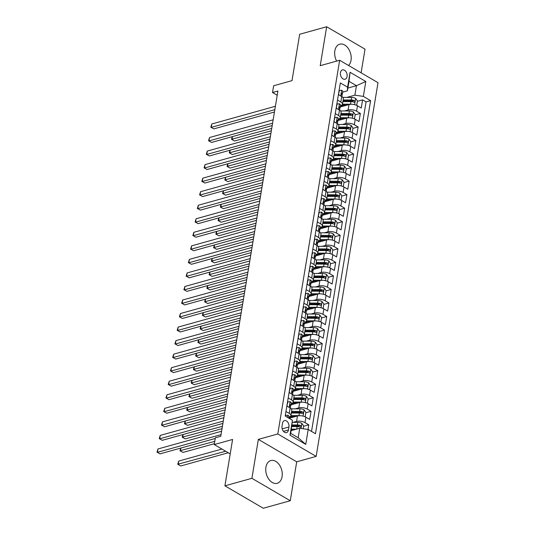 <?xml version="1.0" encoding="UTF-8"?>
<svg xmlns="http://www.w3.org/2000/svg" width="535" height="535" viewBox="0 0 535 535"><rect width="100%" height="100%" fill="white"/><g stroke="black" fill="none" stroke-linecap="round" stroke-linejoin="round"><path stroke-width="0.8" d="M348.566 65.477A11.803 7.931 74.4 0 0 351.02 60.288A11.803 7.931 74.4 0 0 348.231 48.397A11.803 7.931 74.4 0 0 339.765 44.184A11.803 7.931 74.4 0 0 334.843 50.832A11.803 7.931 74.4 0 0 336.642 61.104M265.915 467.202A11.803 7.931 74.4 0 0 268.704 479.086A11.803 7.931 74.4 0 0 277.17 483.299A11.803 7.931 74.4 0 0 282.085 476.652A11.803 7.931 74.4 0 0 279.303 464.761A11.803 7.931 74.4 0 0 270.837 460.548A11.803 7.931 74.4 0 0 265.915 467.202M340.454 72.613A4.842 3.257 74.4 0 0 341.597 77.488A4.842 3.257 74.4 0 0 345.068 79.22A4.842 3.257 74.4 0 0 347.088 76.492A4.842 3.257 74.4 0 0 345.944 71.616A4.842 3.257 74.4 0 0 342.474 69.884A4.842 3.257 74.4 0 0 340.454 72.613M361.112 72.807L365.024 49.166L326.664 26.75L299.674 34.267L291.996 80.638L273.639 85.754L272.522 92.522L277.217 95.263M316.145 456.395L378.011 82.684L339.658 60.268L277.785 433.979L316.145 456.395L296.711 461.805L258.351 439.389L251.911 478.317L290.264 500.733L296.711 461.805M290.264 500.733L263.274 508.25L224.914 485.833L232.591 439.456L214.241 444.572L230.204 453.901M251.911 478.317L224.914 485.833M308.04 429.458L308.802 424.83L303.606 426.281M289.094 418.31L297.447 415.983A6.052 2.555 9.4 0 1 305.913 417.206L309.698 419.413L311.042 411.288L305.846 412.739M292.411 416.477L288.833 417.474M290.913 404.888L299.694 402.44A6.052 2.555 -170.6 0 1 308.16 403.664L311.938 405.878L313.283 397.752L308.086 399.197M294.651 402.942L291.073 403.938M293.153 391.346L301.934 388.905A6.052 2.555 -170.6 0 1 310.4 390.122L314.185 392.336L315.53 384.21L310.327 385.655M296.892 389.4L293.314 390.396M295.4 377.804L304.174 375.363A6.052 2.555 -170.6 0 1 312.641 376.58L316.426 378.793L317.77 370.668L312.567 372.119M299.132 375.858L295.554 376.854M297.641 364.268L306.415 361.82A6.052 2.555 -170.6 0 1 314.881 363.044L318.666 365.251L320.01 357.133L314.814 358.577M301.379 362.315L297.794 363.312M299.881 350.726L308.655 348.278A6.052 2.555 -170.6 0 1 317.121 349.502L320.906 351.716L322.251 343.59L317.054 345.035M303.619 348.78L300.041 349.776M302.121 337.184L310.902 334.743A6.052 2.555 -170.6 0 1 319.362 335.96L323.147 338.173L324.491 330.048L319.295 331.499M305.859 335.238L302.282 336.234M304.361 323.642L313.142 321.201A6.052 2.555 -170.6 0 1 321.609 322.424L325.394 324.631L326.738 316.506L321.535 317.957M308.1 321.695L304.522 322.692M306.608 310.106L315.382 307.658A6.052 2.555 -170.6 0 1 323.849 308.882L327.634 311.089L328.978 302.971L323.775 304.415M310.34 308.153L306.762 309.156M308.849 296.564L317.623 294.123A6.052 2.555 -170.6 0 1 326.089 295.34L329.874 297.554L331.218 289.428L326.022 290.873M312.587 294.618L309.003 295.614M311.089 283.022L319.863 280.581A6.052 2.555 -170.6 0 1 328.329 281.798L332.115 284.011L333.459 275.886L328.263 277.337M314.827 281.076L311.243 282.072M313.329 269.486L322.11 267.039A6.052 2.555 -170.6 0 1 330.57 268.262L334.355 270.469L335.699 262.351L330.503 263.795M317.068 267.533L313.49 268.53M315.57 255.944L324.35 253.496A6.052 2.555 -170.6 0 1 332.817 254.72L336.595 256.934L337.946 248.808L332.743 250.253M319.308 253.998L315.73 254.994M317.81 242.402L326.591 239.961A6.052 2.555 -170.6 0 1 335.057 241.178L338.842 243.392L340.186 235.266L334.984 236.717M321.548 240.456L317.971 241.452M320.057 228.86L328.831 226.419A6.052 2.555 -170.6 0 1 337.297 227.642L341.083 229.849L342.427 221.724L337.231 223.175M323.795 226.914L320.211 227.91M322.297 215.324L331.071 212.876A6.052 2.555 -170.6 0 1 339.538 214.1L343.323 216.307L344.667 208.189L339.471 209.633M326.036 213.371L322.451 214.374M324.538 201.782L333.312 199.341A6.052 2.555 -170.6 0 1 341.778 200.558L345.563 202.772L346.907 194.646L341.711 196.091M328.276 199.836L324.698 200.832M326.778 188.24L335.559 185.799A6.052 2.555 -170.6 0 1 344.025 187.016L347.803 189.229L349.154 181.104L343.952 182.555M330.516 186.294L326.938 187.29M329.018 174.704L337.799 172.257A6.052 2.555 -170.6 0 1 346.265 173.48L350.05 175.687L351.395 167.562L346.192 169.013M332.757 172.751L329.179 173.748M331.265 161.162L340.039 158.714A6.052 2.555 -170.6 0 1 348.506 159.938L352.291 162.152L353.635 154.026L348.439 155.471M334.997 159.216L331.419 160.212M333.506 147.62L342.28 145.179A6.052 2.555 -170.6 0 1 350.746 146.396L354.531 148.61L355.875 140.484L350.679 141.935M337.244 145.674L333.659 146.67M335.746 134.078L344.52 131.637A6.052 2.555 -170.6 0 1 352.986 132.861L356.771 135.067L358.116 126.942L352.919 128.393M339.484 132.132L335.906 133.128M337.986 120.542L346.767 118.095A6.052 2.555 -170.6 0 1 355.233 119.318L359.012 121.525L360.356 113.407L355.16 114.851M341.725 118.589L338.147 119.586M337.505 100.045L340.815 101.984A6.052 2.555 9.4 0 1 342.474 104.178A6.052 2.555 9.4 0 1 340.648 105.609L340.447 105.662M335.264 113.587L338.575 115.527A6.052 2.555 9.4 0 1 340.227 117.713A6.052 2.555 9.4 0 1 338.401 119.151L338.207 119.205M333.017 127.129L336.334 129.062A6.052 2.555 9.4 0 1 337.986 131.256A6.052 2.555 9.4 0 1 336.161 132.693L335.967 132.747M330.777 140.672L334.094 142.604A6.052 2.555 9.4 0 1 335.746 144.798A6.052 2.555 9.4 0 1 333.92 146.229L333.726 146.282M328.537 154.207L331.847 156.146A6.052 2.555 9.4 0 1 333.506 158.34A6.052 2.555 9.4 0 1 331.68 159.771L331.486 159.825M326.296 167.749L329.607 169.689A6.052 2.555 9.4 0 1 331.265 171.875A6.052 2.555 9.4 0 1 329.44 173.313L329.246 173.367M324.056 181.291L327.366 183.224A6.052 2.555 9.4 0 1 329.018 185.418A6.052 2.555 9.4 0 1 327.193 186.849L326.999 186.909M321.816 194.827L325.126 196.766A6.052 2.555 9.4 0 1 326.778 198.96A6.052 2.555 9.4 0 1 324.952 200.391L324.758 200.444M319.569 208.369L322.886 210.309A6.052 2.555 9.4 0 1 324.538 212.495A6.052 2.555 9.4 0 1 322.712 213.933L322.518 213.987M317.329 221.911L320.646 223.844A6.052 2.555 9.4 0 1 322.297 226.037A6.052 2.555 9.4 0 1 320.472 227.475L320.278 227.529M315.088 235.453L318.399 237.386A6.052 2.555 9.4 0 1 320.057 239.58A6.052 2.555 9.4 0 1 318.231 241.011L318.037 241.064M312.848 248.989L316.158 250.928A6.052 2.555 9.4 0 1 317.81 253.122A6.052 2.555 9.4 0 1 315.984 254.553L315.79 254.607M310.608 262.531L313.918 264.471A6.052 2.555 9.4 0 1 315.57 266.657A6.052 2.555 9.4 0 1 313.744 268.095L313.55 268.149M308.361 276.073L311.678 278.006A6.052 2.555 9.4 0 1 313.329 280.2A6.052 2.555 9.4 0 1 311.504 281.631L311.31 281.691M306.12 289.616L309.437 291.548A6.052 2.555 9.4 0 1 311.089 293.742A6.052 2.555 9.4 0 1 309.263 295.173L309.07 295.226M303.88 303.151L307.19 305.09A6.052 2.555 9.4 0 1 308.849 307.277A6.052 2.555 9.4 0 1 307.023 308.715L306.829 308.769M301.64 316.693L304.95 318.626A6.052 2.555 9.4 0 1 306.608 320.819A6.052 2.555 9.4 0 1 304.783 322.257L304.582 322.311M299.399 330.235L302.71 332.168A6.052 2.555 9.4 0 1 304.361 334.362A6.052 2.555 9.4 0 1 302.536 335.793L302.342 335.846M297.152 343.771L300.469 345.71A6.052 2.555 9.4 0 1 302.121 347.904A6.052 2.555 9.4 0 1 300.296 349.335L300.102 349.388M294.912 357.313L298.229 359.252A6.052 2.555 9.4 0 1 299.881 361.439A6.052 2.555 9.4 0 1 298.055 362.877L297.861 362.931M292.672 370.855L295.982 372.788A6.052 2.555 9.4 0 1 297.641 374.981A6.052 2.555 9.4 0 1 295.815 376.413L295.621 376.473M290.431 384.397L293.742 386.33A6.052 2.555 9.4 0 1 295.4 388.524A6.052 2.555 9.4 0 1 293.575 389.955L293.374 390.008M288.191 397.933L291.501 399.872A6.052 2.555 9.4 0 1 293.153 402.059A6.052 2.555 9.4 0 1 291.328 403.497L291.134 403.55M214.241 444.572L215.358 437.797L220.761 436.299L277.919 91.017L272.522 92.522M288.459 429.966L288.953 426.99A4.695 3.156 74.4 0 0 287.843 422.262A4.695 3.156 74.4 0 0 284.48 420.59A4.695 3.156 74.4 0 0 282.52 423.232L282.032 426.214A4.695 3.156 74.4 0 0 283.135 430.936A4.695 3.156 74.4 0 0 286.499 432.608A4.695 3.156 74.4 0 0 288.459 429.966L283.463 431.357M347.422 90.81L347.596 87.178L340.334 82.938L285.195 416.029L292.451 420.269L290.712 433.377L298.176 437.737L299.74 428.261L308.207 429.478L315.463 433.724L370.608 100.633L363.352 96.387L354.886 95.17L356.457 85.694L348.987 81.327L347.422 90.81L342.694 92.127M347.596 87.178L350.057 72.285L365.82 81.494L363.352 96.387M308.207 429.478L305.746 444.378L289.983 435.169L292.451 420.269M344.6 110.946L348.111 109.969A6.052 2.555 9.4 0 1 356.577 111.193L360.356 113.407M340.227 107L349.007 104.559L348.111 109.969M342.36 124.488L345.871 123.511A6.052 2.555 9.4 0 1 354.33 124.735L358.116 126.942M340.12 138.03L343.624 137.054A6.052 2.555 9.4 0 1 352.09 138.271L355.875 140.484M337.879 151.572L341.383 150.596A6.052 2.555 9.4 0 1 349.85 151.813L353.635 154.026M335.632 165.108L339.143 164.131A6.052 2.555 9.4 0 1 347.61 165.355L351.395 167.562M333.392 178.65L336.903 177.673A6.052 2.555 9.4 0 1 345.369 178.897L349.154 181.104M331.152 192.192L334.663 191.216A6.052 2.555 9.4 0 1 343.122 192.433L346.907 194.646M328.911 205.728L332.416 204.751A6.052 2.555 9.4 0 1 340.882 205.975L344.667 208.189M326.671 219.27L330.175 218.293A6.052 2.555 9.4 0 1 338.642 219.517L342.427 221.724M324.424 232.812L327.935 231.836A6.052 2.555 9.4 0 1 336.401 233.053L340.186 235.266M322.184 246.354L325.695 245.378A6.052 2.555 9.4 0 1 334.161 246.595L337.946 248.808M319.943 259.89L323.454 258.913A6.052 2.555 9.4 0 1 331.921 260.137L335.699 262.351M317.703 273.432L321.207 272.455A6.052 2.555 9.4 0 1 329.674 273.679L333.459 275.886M315.463 286.974L318.967 285.998A6.052 2.555 9.4 0 1 327.433 287.215L331.218 289.428M313.216 300.516L316.727 299.533A6.052 2.555 9.4 0 1 325.193 300.757L328.978 302.971M310.975 314.052L314.486 313.075A6.052 2.555 9.4 0 1 322.953 314.299L326.738 316.506M308.735 327.594L312.246 326.617A6.052 2.555 9.4 0 1 320.712 327.835L324.491 330.048M306.495 341.136L310.006 340.16A6.052 2.555 9.4 0 1 318.465 341.377L322.251 343.59M304.254 354.672L307.759 353.695A6.052 2.555 9.4 0 1 316.225 354.919L320.01 357.133M302.014 368.214L305.518 367.237A6.052 2.555 9.4 0 1 313.985 368.461L317.77 370.668M299.767 381.756L303.278 380.78A6.052 2.555 9.4 0 1 311.745 381.997L315.53 384.21M297.527 395.298L301.038 394.315A6.052 2.555 9.4 0 1 309.504 395.539L313.283 397.752M295.287 408.834L298.798 407.857A6.052 2.555 9.4 0 1 307.257 409.081L311.042 411.288M285.944 411.475L289.261 413.408A6.052 2.555 9.4 0 1 290.913 415.601A6.052 2.555 9.4 0 1 289.087 417.039L288.893 417.093M293.046 422.376L296.55 421.399A6.052 2.555 9.4 0 1 305.017 422.617L308.802 424.83M311.524 431.417L366.074 101.891L362.603 99.864L357.4 101.309M349.007 104.559A6.052 2.555 -170.6 0 1 357.474 105.776L361.259 107.99L362.603 99.864M286.847 406.058L290.157 407.998A6.052 2.555 9.4 0 1 291.809 410.184L290.913 415.601L298.958 415.615L299.379 413.047A4.012 1.692 9.4 0 1 302.449 413.595L302.917 413.629M302.415 402.166A4.012 1.692 -170.6 0 0 301.198 402.079L293.16 402.059L294.049 396.649A6.052 2.555 -170.6 0 0 292.398 394.455L289.087 392.516M304.656 388.624A4.012 1.692 -170.6 0 0 303.439 388.537L295.4 388.517L296.296 383.107A6.052 2.555 -170.6 0 0 294.638 380.913L291.328 378.981M306.896 375.088A4.012 1.692 -170.6 0 0 305.679 374.995L297.641 374.975L298.537 369.565A6.052 2.555 -170.6 0 0 296.885 367.371L293.568 365.438M309.143 361.546A4.012 1.692 -170.6 0 0 307.919 361.453L299.881 361.439L300.777 356.022A6.052 2.555 -170.6 0 0 299.125 353.836L295.808 351.896M302.121 347.904L303.017 342.487A6.052 2.555 -170.6 0 0 301.365 340.293L298.055 338.354M304.361 334.362L305.258 328.945A6.052 2.555 -170.6 0 0 303.606 326.751L300.296 324.819M306.608 320.819L307.505 315.403A6.052 2.555 -170.6 0 0 305.846 313.216L302.536 311.276M318.104 307.384A4.012 1.692 -170.6 0 0 316.887 307.297L308.849 307.277L309.745 301.867A6.052 2.555 -170.6 0 0 308.086 299.674L304.776 297.734M320.351 293.842A4.012 1.692 -170.6 0 0 319.127 293.755L311.089 293.735L311.985 288.325A6.052 2.555 -170.6 0 0 310.333 286.131L307.016 284.199M322.592 280.307A4.012 1.692 -170.6 0 0 321.374 280.213L313.329 280.193L314.226 274.783A6.052 2.555 -170.6 0 0 312.574 272.589L309.257 270.656M324.832 266.764A4.012 1.692 -170.6 0 0 323.615 266.671L315.57 266.657L316.466 261.24A6.052 2.555 -170.6 0 0 314.814 259.054L311.504 257.114M327.072 253.222A4.012 1.692 -170.6 0 0 325.855 253.135L317.817 253.115L318.713 247.705A6.052 2.555 -170.6 0 0 317.054 245.511L313.744 243.572M329.313 239.68A4.012 1.692 -170.6 0 0 328.095 239.593L320.057 239.573L320.953 234.163A6.052 2.555 -170.6 0 0 319.295 231.969L315.984 230.037M331.56 226.144A4.012 1.692 -170.6 0 0 330.336 226.051L322.297 226.031L323.193 220.621A6.052 2.555 -170.6 0 0 321.542 218.434L318.225 216.494M333.8 212.602A4.012 1.692 -170.6 0 0 332.583 212.515L324.538 212.495L325.434 207.078A6.052 2.555 -170.6 0 0 323.782 204.892L320.465 202.952M336.04 199.06A4.012 1.692 -170.6 0 0 334.823 198.973L326.778 198.953L327.674 193.543A6.052 2.555 -170.6 0 0 326.022 191.349L322.712 189.417M338.28 185.525A4.012 1.692 -170.6 0 0 337.063 185.431L329.025 185.411L329.921 180.001A6.052 2.555 -170.6 0 0 328.263 177.807L324.952 175.875M340.521 171.982A4.012 1.692 -170.6 0 0 339.304 171.889L331.265 171.875L332.161 166.459A6.052 2.555 -170.6 0 0 330.503 164.272L327.193 162.332M342.768 158.44A4.012 1.692 -170.6 0 0 341.544 158.353L333.506 158.333L334.402 152.923A6.052 2.555 -170.6 0 0 332.75 150.73L329.433 148.79M345.008 144.898A4.012 1.692 -170.6 0 0 343.784 144.811L335.746 144.791L336.642 139.381A6.052 2.555 -170.6 0 0 334.99 137.187L331.673 135.255M347.248 131.363A4.012 1.692 -170.6 0 0 346.031 131.269L337.986 131.249L338.882 125.839A6.052 2.555 -170.6 0 0 337.231 123.652L333.92 121.712M349.489 117.82A4.012 1.692 -170.6 0 0 348.272 117.733L340.233 117.713L341.123 112.296A6.052 2.555 -170.6 0 0 339.471 110.11L336.161 108.17M342.474 104.178L343.37 98.761A6.052 2.555 -170.6 0 0 341.711 96.567L338.401 94.635M291.16 430.648L299.74 428.261M258.351 439.389L277.785 433.979M326.664 26.75L320.218 65.678L339.658 60.268M347.87 88.081L356.457 85.694L365.82 81.494M346.84 97.41L354.886 95.17M343.965 105.054L340.387 106.05M366.074 101.891L370.608 100.633M290.712 433.377L289.983 435.169M298.176 437.737L305.746 444.378M350.057 72.285L348.987 81.327M285.489 416.203L285.623 415.374L287.924 415.234A4.012 1.692 9.4 0 1 288.967 416.658L288.726 418.096M221.035 434.634L157.444 452.336L158.006 448.952L221.597 431.243M215.244 438.479L160.039 453.854L156.989 452.169L158.006 448.952M160.039 453.854L156.989 452.169M285.623 415.374L285.289 415.474M303.191 428.756L303.666 425.92L301.814 423.352A4.012 1.692 -170.6 0 0 297.834 422.389L292.351 422.376M296.524 429.157L291.408 429.144M293.394 430.026L291.267 430.02M221.905 449.052L178.737 461.07L178.182 464.454L180.77 465.965L228.238 452.75M291.836 426.569L297.139 426.582A4.012 1.692 9.4 0 1 300.209 427.131C301.272 427.01 301.365 426.469 300.476 425.506A4.012 1.692 -170.6 0 0 297.406 424.957L292.103 424.944M291.956 425.827L297.982 425.84A2.046 0.863 9.4 0 1 298.925 425.94L300.476 425.506M300.209 427.131L300.677 427.171M180.77 465.965L177.72 464.28L225.65 451.239M177.72 464.28L178.737 461.07M286.854 405.991L287.863 401.838L290.164 401.691A4.012 1.692 9.4 0 1 291.207 403.116L290.779 405.69A4.012 1.692 -170.6 0 0 290.385 404.761L290.097 404.674M287.195 405.898L287.649 406.526M223.276 421.092L159.684 438.794L160.246 435.41L223.837 417.708M290.211 406.493L290.565 406.112A4.012 1.692 -170.6 0 0 290.779 405.69M289.836 404.908L290.385 404.761C289.669 404.781 289.582 405.323 290.11 406.386A4.012 1.692 9.4 0 1 290.512 407.316L290.378 408.131M222.888 423.432L162.279 440.312L159.229 438.626L160.246 435.41M162.279 440.312L159.229 438.626M287.863 401.838L287.529 401.932M289.094 392.449L290.11 388.296L292.404 388.156A4.012 1.692 9.4 0 1 293.447 389.574L293.026 392.148A4.012 1.692 -170.6 0 0 292.625 391.219L292.337 391.132M289.435 392.356L289.89 392.991M225.516 407.55L161.924 425.258L162.486 421.874L226.078 404.166M292.451 392.951L292.805 392.57A4.012 1.692 -170.6 0 0 293.026 392.148M292.077 391.373L292.625 391.219C291.909 391.245 291.822 391.787 292.357 392.844A4.012 1.692 9.4 0 1 292.752 393.773L292.618 394.589M225.128 409.897L164.519 426.769L161.47 425.084L162.486 421.874M164.519 426.769L161.47 425.084M290.11 388.296L289.769 388.39M291.341 378.914L292.351 374.754L294.645 374.614A4.012 1.692 9.4 0 1 295.688 376.038L295.266 378.606A4.012 1.692 -170.6 0 0 294.865 377.677L294.578 377.59M291.675 378.82L292.13 379.449M227.756 394.007L164.171 411.716L164.726 408.332L228.318 390.624M294.698 379.409L295.046 379.027A4.012 1.692 -170.6 0 0 295.266 378.606M294.317 377.83L294.865 377.677C294.156 377.703 294.063 378.245 294.598 379.302A4.012 1.692 9.4 0 1 294.999 380.231L294.859 381.047M227.368 396.355L166.76 413.227L163.71 411.542L164.726 408.332M166.76 413.227L163.71 411.542M292.351 374.754L292.01 374.848M293.581 365.372L294.591 361.219L296.885 361.071A4.012 1.692 9.4 0 1 297.935 362.496L297.507 365.071A4.012 1.692 -170.6 0 0 297.106 364.134L296.818 364.047M293.916 365.278L294.37 365.907M229.996 380.472L166.412 398.174L166.974 394.79L230.558 377.088M296.938 365.873L297.286 365.492A4.012 1.692 -170.6 0 0 297.507 365.071M296.557 364.288L297.106 364.134C296.397 364.161 296.303 364.703 296.838 365.759A4.012 1.692 9.4 0 1 297.239 366.689L297.106 367.512M229.609 382.813L169 399.692L165.95 398.007L166.974 394.79M169 399.692L165.95 398.007M294.591 361.219L294.25 361.312M304.368 416.491L305.231 416.437L305.906 412.378L304.054 409.81A4.012 1.692 -170.6 0 0 300.075 408.847L291.247 408.827M300.175 415.708A4.012 1.692 -170.6 0 0 298.958 415.615M295.641 416.484L290.324 416.471M180.897 448.042L180.422 450.911L183.01 452.429L214.381 443.696M302.449 413.595C303.512 413.468 303.606 412.926 302.716 411.97A4.012 1.692 -170.6 0 0 299.653 411.422L291.608 411.402M291.468 412.278L300.222 412.298A2.046 0.863 9.4 0 1 301.165 412.398L302.716 411.97M291.341 413.027L299.379 413.047M183.01 452.429L179.961 450.744L214.769 441.348M179.961 450.744L180.743 448.089M305.231 416.437L304.656 416.604M306.608 402.955L307.471 402.902L308.147 398.836L306.294 396.274A4.012 1.692 -170.6 0 0 302.315 395.305L293.488 395.285M297.881 402.949L292.565 402.935M183.137 434.5L182.662 437.376L185.25 438.887L222.025 428.649M293.581 399.484L301.626 399.505A4.012 1.692 9.4 0 1 304.689 400.053C305.759 399.926 305.846 399.384 304.963 398.428A4.012 1.692 -170.6 0 0 301.894 397.88L293.849 397.859M293.708 398.736L302.469 398.756A2.046 0.863 9.4 0 1 303.405 398.863L304.963 398.428M304.689 400.053L305.157 400.086M185.25 438.887L182.201 437.202L222.413 426.308M182.201 437.202L182.983 434.547M307.471 402.902L306.896 403.062M308.849 389.413L309.718 389.36L310.387 385.3L308.541 382.732A4.012 1.692 -170.6 0 0 304.562 381.769L295.735 381.743M300.122 389.406L294.805 389.393M185.377 420.965L184.903 423.834L187.497 425.345L224.265 415.106M295.822 385.942L303.867 385.962A4.012 1.692 9.4 0 1 306.936 386.511C307.999 386.39 308.086 385.849 307.204 384.886A4.012 1.692 -170.6 0 0 304.134 384.337L296.096 384.317M295.949 385.2L304.709 385.22A2.046 0.863 9.4 0 1 305.645 385.32L307.204 384.886M306.936 386.511L307.404 386.551M187.497 425.345L184.448 423.66L224.653 412.766M184.448 423.66L185.224 421.005M309.718 389.36L309.136 389.52M311.096 375.871L311.959 375.817L312.627 371.758L310.781 369.19A4.012 1.692 -170.6 0 0 306.802 368.227L297.975 368.207M302.362 375.864L297.045 375.851M187.618 407.423L187.143 410.291L189.738 411.81L226.506 401.571M298.069 372.407L306.107 372.427A4.012 1.692 9.4 0 1 309.176 372.969C310.24 372.848 310.327 372.306 309.444 371.35A4.012 1.692 -170.6 0 0 306.374 370.802L298.336 370.782M298.189 371.658L306.95 371.678A2.046 0.863 9.4 0 1 307.892 371.778L309.444 371.35M309.176 372.969L309.645 373.009M189.738 411.81L186.688 410.124L226.893 399.224M186.688 410.124L187.464 407.463M311.959 375.817L311.377 375.978M295.822 351.829L296.831 347.676L299.132 347.536A4.012 1.692 9.4 0 1 300.175 348.954L299.747 351.528A4.012 1.692 -170.6 0 0 299.346 350.599L299.058 350.512M296.163 351.736L296.611 352.364M232.243 366.93L168.652 384.638L169.214 381.248L232.799 363.546M299.179 352.331L299.533 351.95A4.012 1.692 -170.6 0 0 299.747 351.528M298.798 350.753L299.346 350.599C298.637 350.619 298.55 351.161 299.078 352.224A4.012 1.692 9.4 0 1 299.48 353.154L299.346 353.969M231.856 369.277L171.247 386.15L168.191 384.464L169.214 381.248M171.247 386.15L168.191 384.464M296.831 347.676L296.497 347.77M313.336 362.335L314.199 362.282L314.874 358.216L313.022 355.648A4.012 1.692 -170.6 0 0 309.043 354.685L300.215 354.665M304.602 362.329L299.292 362.315M189.858 393.88L189.383 396.749L191.978 398.267L228.746 388.029M300.309 358.865L308.347 358.885A4.012 1.692 9.4 0 1 311.417 359.433C312.48 359.306 312.574 358.764 311.684 357.808A4.012 1.692 -170.6 0 0 308.615 357.26L300.576 357.24M300.429 358.116L309.19 358.136A2.046 0.863 9.4 0 1 310.133 358.236L311.684 357.808M311.417 359.433L311.885 359.466M191.978 398.267L188.929 396.582L229.134 385.681M188.929 396.582L189.711 393.927M314.199 362.282L313.624 362.442M298.062 338.294L299.072 334.134L301.372 333.994A4.012 1.692 9.4 0 1 302.415 335.412L301.987 337.986A4.012 1.692 -170.6 0 0 301.593 337.057L301.299 336.97M298.403 338.2L298.858 338.829M234.484 353.388L170.892 371.096L171.454 367.712L235.046 350.004M301.419 338.789L301.773 338.408A4.012 1.692 -170.6 0 0 301.987 337.986M301.044 337.21L301.593 337.057C300.877 337.083 300.79 337.625 301.319 338.682A4.012 1.692 9.4 0 1 301.72 339.611L301.586 340.427M234.096 355.735L173.487 372.607L170.438 370.922L171.454 367.712M173.487 372.607L170.438 370.922M299.072 334.134L298.737 334.228M315.576 348.793L316.439 348.74L317.115 344.674L315.262 342.112A4.012 1.692 -170.6 0 0 311.283 341.143L302.456 341.123M311.383 348.004A4.012 1.692 -170.6 0 0 310.166 347.917L302.121 347.897M306.849 348.787L301.533 348.773M192.105 380.345L191.63 383.214L194.218 384.725L230.993 374.487M302.549 345.322L310.588 345.342A4.012 1.692 9.4 0 1 313.657 345.891C314.72 345.77 314.814 345.229 313.925 344.266A4.012 1.692 -170.6 0 0 310.862 343.717L302.817 343.697M302.67 344.573L311.43 344.6A2.046 0.863 9.4 0 1 312.373 344.701L313.925 344.266M313.657 345.891L314.125 345.931M194.218 384.725L191.169 383.04L231.381 372.146M191.169 383.04L191.951 380.385M316.439 348.74L315.864 348.9M300.302 324.752L301.319 320.592L303.612 320.452A4.012 1.692 9.4 0 1 304.656 321.876L304.234 324.444A4.012 1.692 -170.6 0 0 303.833 323.514L303.546 323.428M300.643 324.658L301.098 325.287M236.724 339.852L173.133 357.554L173.694 354.17L237.286 336.462M303.659 325.247L304.014 324.865A4.012 1.692 -170.6 0 0 304.234 324.444M303.285 323.668L303.833 323.514C303.118 323.541 303.031 324.083 303.559 325.14A4.012 1.692 9.4 0 1 303.96 326.069L303.826 326.885M236.336 342.193L175.727 359.072L172.678 357.387L173.694 354.17M175.727 359.072L172.678 357.387M301.319 320.592L300.978 320.686M317.817 335.251L318.679 335.198L319.355 331.138L317.502 328.57A4.012 1.692 -170.6 0 0 313.523 327.607L304.696 327.58M313.624 334.462A4.012 1.692 -170.6 0 0 312.407 334.375L304.361 334.355M309.09 335.244L303.773 335.231M194.345 366.803L193.871 369.672L196.459 371.183L233.233 360.951M304.789 331.78L312.835 331.8A4.012 1.692 9.4 0 1 315.897 332.349C316.967 332.228 317.054 331.687 316.172 330.724A4.012 1.692 -170.6 0 0 313.102 330.175L305.057 330.155M304.917 331.038L313.677 331.058A2.046 0.863 9.4 0 1 314.613 331.158L316.172 330.724M315.897 332.349L316.366 332.389M196.459 371.183L193.409 369.498L233.621 358.604M193.409 369.498L194.192 366.843M318.679 335.198L318.104 335.358M302.549 311.209L303.559 307.057L305.853 306.909A4.012 1.692 9.4 0 1 306.896 308.334L306.475 310.909A4.012 1.692 -170.6 0 0 306.073 309.979L305.786 309.892M302.884 311.116L303.338 311.745M238.964 326.31L175.38 344.012L175.935 340.628L239.526 322.926M305.906 311.711L306.254 311.33A4.012 1.692 -170.6 0 0 306.475 310.909M305.525 310.126L306.073 309.979C305.358 309.999 305.271 310.541 305.806 311.604A4.012 1.692 9.4 0 1 306.201 312.534L306.067 313.349M238.577 328.65L177.968 345.53L174.918 343.844L175.935 340.628M177.968 345.53L174.918 343.844M303.559 307.057L303.218 307.15M320.057 321.709L320.926 321.655L321.595 317.596L319.749 315.028A4.012 1.692 -170.6 0 0 315.77 314.065L306.943 314.045M315.864 320.926A4.012 1.692 -170.6 0 0 314.647 320.833L306.608 320.813M311.33 321.702L306.013 321.689M196.586 353.26L196.111 356.129L198.706 357.647L235.474 347.409M307.03 318.245L315.075 318.265A4.012 1.692 9.4 0 1 318.138 318.813C319.208 318.686 319.295 318.144 318.412 317.188A4.012 1.692 -170.6 0 0 315.342 316.64L307.304 316.62M307.157 317.496L315.917 317.516A2.046 0.863 9.4 0 1 316.854 317.616L318.412 317.188M318.138 318.813L318.613 318.847M198.706 357.647L195.656 355.962L235.861 345.062M195.656 355.962L196.432 353.301M320.926 321.655L320.345 321.816M304.789 297.667L305.799 293.514L308.093 293.374A4.012 1.692 9.4 0 1 309.143 294.792L308.715 297.366A4.012 1.692 -170.6 0 0 308.314 296.437L308.026 296.35M305.124 297.574L305.579 298.209M241.205 312.768L177.62 330.476L178.182 327.086L241.766 309.384M308.147 298.169L308.494 297.788A4.012 1.692 -170.6 0 0 308.715 297.366M307.765 296.591L308.314 296.437C307.605 296.464 307.511 297.005 308.046 298.062A4.012 1.692 9.4 0 1 308.448 298.991L308.307 299.807M240.817 315.115L180.208 331.988L177.159 330.302L178.182 327.086M180.208 331.988L177.159 330.302M305.799 293.514L305.458 293.608M322.297 308.173L323.167 308.12L323.835 304.054L321.99 301.493A4.012 1.692 -170.6 0 0 318.011 300.523L309.183 300.503M313.57 308.167L308.254 308.153M198.826 339.718L198.351 342.594L200.946 344.105L237.714 333.867M309.277 304.703L317.315 304.723A4.012 1.692 9.4 0 1 320.385 305.271C321.448 305.144 321.535 304.602 320.652 303.646A4.012 1.692 -170.6 0 0 317.583 303.098L309.544 303.077M309.397 303.954L318.158 303.974A2.046 0.863 9.4 0 1 319.101 304.081L320.652 303.646M320.385 305.271L320.853 305.304M200.946 344.105L197.897 342.42L238.102 331.526M197.897 342.42L198.672 339.765M323.167 308.12L322.585 308.28M307.03 284.132L308.04 279.972L310.34 279.832A4.012 1.692 9.4 0 1 311.383 281.256L310.955 283.824A4.012 1.692 -170.6 0 0 310.554 282.895L310.267 282.808M307.371 284.038L307.819 284.667M243.452 299.225L179.86 316.934L180.422 313.55L244.007 295.842M310.387 284.627L310.741 284.245A4.012 1.692 -170.6 0 0 310.955 283.824M310.006 283.048L310.554 282.895C309.845 282.921 309.752 283.463 310.287 284.52A4.012 1.692 9.4 0 1 310.688 285.449L310.554 286.265M243.064 301.573L182.448 318.445L179.399 316.76L180.422 313.55M182.448 318.445L179.399 316.76M308.04 279.972L307.699 280.066M324.544 294.631L325.407 294.578L326.082 290.518L324.23 287.95A4.012 1.692 -170.6 0 0 320.251 286.987L311.423 286.961M315.81 294.624L310.494 294.611M201.066 326.183L200.592 329.052L203.186 330.563L239.954 320.325M311.517 291.16L319.555 291.18A4.012 1.692 9.4 0 1 322.625 291.729C323.688 291.608 323.782 291.067 322.893 290.104A4.012 1.692 -170.6 0 0 319.823 289.555L311.785 289.535M311.637 290.418L320.398 290.438A2.046 0.863 9.4 0 1 321.341 290.538L322.893 290.104M322.625 291.729L323.093 291.769M203.186 330.563L200.137 328.878L240.342 317.984M200.137 328.878L200.919 326.223M325.407 294.578L324.825 294.738M309.27 270.59L310.28 266.437L312.58 266.29A4.012 1.692 9.4 0 1 313.624 267.714L313.196 270.282A4.012 1.692 -170.6 0 0 312.794 269.352L312.507 269.265M309.611 270.496L310.066 271.125M245.692 285.69L182.101 303.392L182.662 300.008L246.254 282.306M312.627 271.091L312.982 270.71A4.012 1.692 -170.6 0 0 313.196 270.282M312.253 269.506L312.794 269.352C312.086 269.379 311.999 269.921 312.527 270.977A4.012 1.692 9.4 0 1 312.928 271.907L312.794 272.73M245.304 288.031L184.695 304.91L181.646 303.225L182.662 300.008M184.695 304.91L181.646 303.225M310.28 266.437L309.946 266.53M326.785 281.089L327.647 281.036L328.323 276.976L326.47 274.408A4.012 1.692 -170.6 0 0 322.491 273.445L313.664 273.425M318.058 281.082L312.741 281.069M203.313 312.641L202.839 315.51L205.427 317.028L242.201 306.789M313.757 277.625L321.796 277.638A4.012 1.692 9.4 0 1 324.865 278.187C325.929 278.066 326.022 277.525 325.133 276.562A4.012 1.692 -170.6 0 0 322.07 276.02L314.025 276M313.878 276.876L322.638 276.896A2.046 0.863 9.4 0 1 323.581 276.996L325.133 276.562M324.865 278.187L325.334 278.227M205.427 317.028L202.377 315.342L242.589 304.442M202.377 315.342L203.16 312.681M327.647 281.036L327.072 281.196M311.51 257.047L312.52 252.894L314.821 252.754A4.012 1.692 9.4 0 1 315.864 254.172L315.436 256.746A4.012 1.692 -170.6 0 0 315.041 255.817L314.754 255.73M311.851 256.954L312.306 257.582M247.932 272.148L184.341 289.856L184.903 286.466L248.494 268.764M314.868 257.549L315.222 257.168A4.012 1.692 -170.6 0 0 315.436 256.746M314.493 255.971L315.041 255.817C314.326 255.837 314.239 256.379 314.767 257.442A4.012 1.692 9.4 0 1 315.168 258.372L315.035 259.187M247.544 274.495L186.936 291.368L183.886 289.682L184.903 286.466M186.936 291.368L183.886 289.682M312.52 252.894L312.186 252.988M329.025 267.553L329.888 267.5L330.563 263.434L328.711 260.866A4.012 1.692 -170.6 0 0 324.732 259.903L315.904 259.883M320.298 267.547L314.981 267.533M205.554 299.098L205.079 301.967L207.667 303.485L244.441 293.247M315.998 264.083L324.036 264.103A4.012 1.692 9.4 0 1 327.106 264.651C328.176 264.524 328.263 263.982 327.373 263.026A4.012 1.692 -170.6 0 0 324.31 262.478L316.265 262.458M316.125 263.334L324.879 263.354A2.046 0.863 9.4 0 1 325.822 263.454L327.373 263.026M327.106 264.651L327.574 264.685M207.667 303.485L204.617 301.8L244.829 290.9M204.617 301.8L205.4 299.145M329.888 267.5L329.313 267.661M331.265 254.011L332.135 253.958L332.803 249.892L330.951 247.33A4.012 1.692 -170.6 0 0 326.979 246.361L318.151 246.341M322.538 254.005L317.222 253.991M207.794 285.563L207.319 288.432L209.914 289.943L246.682 279.705M318.238 250.54L326.283 250.561A4.012 1.692 9.4 0 1 329.346 251.109C330.416 250.989 330.503 250.447 329.62 249.484A4.012 1.692 -170.6 0 0 326.551 248.935L318.512 248.915M318.365 249.791L327.126 249.818A2.046 0.863 9.4 0 1 328.062 249.919L329.62 249.484M329.346 251.109L329.814 251.149M209.914 289.943L206.864 288.258L247.07 277.364M206.864 288.258L207.64 285.603M332.135 253.958L331.553 254.118M333.506 240.469L334.375 240.416L335.044 236.356L333.198 233.788A4.012 1.692 -170.6 0 0 329.219 232.825L320.391 232.799M324.778 240.462L319.462 240.449M210.034 272.021L209.559 274.89L212.154 276.401L248.922 266.169M320.478 236.998L328.523 237.018A4.012 1.692 9.4 0 1 331.593 237.567C332.656 237.446 332.743 236.905 331.861 235.942A4.012 1.692 -170.6 0 0 328.791 235.393L320.753 235.373M320.605 236.256L329.366 236.276A2.046 0.863 9.4 0 1 330.309 236.376L331.861 235.942M331.593 237.567L332.061 237.607M212.154 276.401L209.105 274.716L249.31 263.822M209.105 274.716L209.88 272.061M334.375 240.416L333.793 240.576M313.751 243.512L314.767 239.352L317.061 239.212A4.012 1.692 9.4 0 1 318.104 240.63L317.683 243.204A4.012 1.692 -170.6 0 0 317.282 242.275L316.994 242.188M314.092 243.418L314.547 244.047M250.173 258.606L186.581 276.314L187.143 272.93L250.734 255.222M317.115 244.007L317.462 243.626A4.012 1.692 -170.6 0 0 317.683 243.204M316.733 242.429L317.282 242.275C316.566 242.301 316.479 242.843 317.014 243.9A4.012 1.692 9.4 0 1 317.409 244.829L317.275 245.645M249.785 260.953L189.176 277.825L186.126 276.14L187.143 272.93M189.176 277.825L186.126 276.14M314.767 239.352L314.426 239.446M315.998 229.97L317.008 225.81L319.301 225.67A4.012 1.692 9.4 0 1 320.351 227.094L319.923 229.662A4.012 1.692 -170.6 0 0 319.522 228.733L319.234 228.646M316.332 229.876L316.787 230.505M252.413 245.07L188.828 262.772L189.383 259.388L252.975 241.68M319.355 230.465L319.703 230.083A4.012 1.692 -170.6 0 0 319.923 229.662M318.974 228.886L319.522 228.733C318.813 228.759 318.72 229.301 319.255 230.358A4.012 1.692 9.4 0 1 319.656 231.287L319.515 232.103M252.025 247.411L191.416 264.29L188.367 262.605L189.383 259.388M191.416 264.29L188.367 262.605M317.008 225.81L316.666 225.904M318.238 216.428L319.248 212.275L321.548 212.127A4.012 1.692 9.4 0 1 322.592 213.552L322.164 216.127A4.012 1.692 -170.6 0 0 321.762 215.197L321.475 215.103M318.572 216.334L319.027 216.963M254.66 231.528L191.069 249.23L191.63 245.846L255.215 228.144M321.595 216.929L321.95 216.548A4.012 1.692 -170.6 0 0 322.164 216.127M321.214 215.344L321.762 215.197C321.053 215.217 320.96 215.759 321.495 216.822A4.012 1.692 9.4 0 1 321.896 217.752L321.762 218.568M254.272 233.869L193.657 250.748L190.607 249.063L191.63 245.846M193.657 250.748L190.607 249.063M319.248 212.275L318.907 212.368M335.753 226.927L336.615 226.873L337.284 222.814L335.438 220.246A4.012 1.692 -170.6 0 0 331.459 219.283L322.632 219.263M327.019 226.92L321.702 226.907M212.275 258.479L211.8 261.347L214.395 262.866L251.162 252.627M322.725 223.463L330.764 223.483A4.012 1.692 9.4 0 1 333.833 224.031C334.897 223.904 334.984 223.362 334.101 222.406A4.012 1.692 -170.6 0 0 331.031 221.858L322.993 221.838M322.846 222.714L331.606 222.734A2.046 0.863 9.4 0 1 332.549 222.834L334.101 222.406M333.833 224.031L334.301 224.065M214.395 262.866L211.345 261.18L251.55 250.28M211.345 261.18L212.127 258.519M336.615 226.873L336.034 227.034M320.478 202.885L321.488 198.732L323.789 198.592A4.012 1.692 9.4 0 1 324.832 200.01L324.404 202.584A4.012 1.692 -170.6 0 0 324.003 201.655L323.715 201.568M320.819 202.792L321.274 203.427M256.9 217.986L193.309 235.694L193.871 232.304L257.462 214.602M323.835 203.387L324.19 203.006A4.012 1.692 -170.6 0 0 324.404 202.584M323.461 201.809L324.003 201.655C323.294 201.682 323.207 202.223 323.735 203.28A4.012 1.692 9.4 0 1 324.136 204.209L324.003 205.025M256.512 220.333L195.904 237.206L192.854 235.52L193.871 232.304M195.904 237.206L192.854 235.52M321.488 198.732L321.154 198.826M337.993 213.391L338.856 213.338L339.531 209.272L337.679 206.711A4.012 1.692 -170.6 0 0 333.7 205.741L324.872 205.721M329.266 213.385L323.949 213.371M214.522 244.936L214.047 247.805L216.635 249.323L253.403 239.085M324.966 209.921L333.004 209.941A4.012 1.692 9.4 0 1 336.074 210.489C337.137 210.362 337.231 209.82 336.341 208.864A4.012 1.692 -170.6 0 0 333.272 208.316L325.233 208.296M325.086 209.172L333.847 209.192A2.046 0.863 9.4 0 1 334.79 209.299L336.341 208.864M336.074 210.489L336.542 210.522M216.635 249.323L213.585 247.638L253.797 236.744M213.585 247.638L214.368 244.983M338.856 213.338L338.28 213.498M322.719 189.35L323.728 185.19L326.029 185.05A4.012 1.692 9.4 0 1 327.072 186.468L326.644 189.042A4.012 1.692 -170.6 0 0 326.25 188.113L325.962 188.026M323.06 189.256L323.514 189.885M259.141 204.444L195.549 222.152L196.111 218.768L259.702 201.06M326.076 189.845L326.43 189.464A4.012 1.692 -170.6 0 0 326.644 189.042M325.701 188.266L326.25 188.113C325.534 188.139 325.447 188.681 325.975 189.738A4.012 1.692 9.4 0 1 326.377 190.667L326.243 191.483M258.753 206.791L198.144 223.663L195.094 221.978L196.111 218.768M198.144 223.663L195.094 221.978M323.728 185.19L323.394 185.284M340.233 199.849L341.096 199.796L341.771 195.736L339.919 193.168A4.012 1.692 -170.6 0 0 335.94 192.205L327.112 192.179M331.506 199.843L326.189 199.829M216.762 231.401L216.287 234.27L218.875 235.781L255.65 225.543M327.206 196.378L335.244 196.398A4.012 1.692 9.4 0 1 338.314 196.947C339.377 196.826 339.471 196.285 338.581 195.322A4.012 1.692 -170.6 0 0 335.519 194.773L327.474 194.753M327.333 195.629L336.087 195.656A2.046 0.863 9.4 0 1 337.03 195.757L338.581 195.322M338.314 196.947L338.782 196.987M218.875 235.781L215.826 234.096L256.038 223.202M215.826 234.096L216.608 231.441M341.096 199.796L340.521 199.956M324.959 175.808L325.975 171.655L328.269 171.508A4.012 1.692 9.4 0 1 329.313 172.932L328.891 175.5A4.012 1.692 -170.6 0 0 328.49 174.571L328.202 174.484M325.3 175.714L325.755 176.343M261.381 190.908L197.789 208.61L198.351 205.226L261.943 187.524M328.316 176.309L328.671 175.928A4.012 1.692 -170.6 0 0 328.891 175.5M327.942 174.724L328.49 174.571C327.774 174.597 327.688 175.139 328.222 176.196A4.012 1.692 9.4 0 1 328.617 177.125L328.483 177.941M260.993 193.249L200.384 210.128L197.335 208.443L198.351 205.226M200.384 210.128L197.335 208.443M325.975 171.655L325.634 171.748M342.474 186.307L343.336 186.254L344.012 182.194L342.159 179.626A4.012 1.692 -170.6 0 0 338.187 178.663L329.353 178.643M333.746 186.3L328.43 186.287M219.002 217.859L218.527 220.728L221.115 222.246L257.89 212.007M329.446 182.843L337.491 182.856A4.012 1.692 9.4 0 1 340.554 183.405C341.624 183.284 341.711 182.743 340.828 181.78A4.012 1.692 -170.6 0 0 337.759 181.238L329.714 181.218M329.573 182.094L338.334 182.114A2.046 0.863 9.4 0 1 339.27 182.214L340.828 181.78M340.554 183.405L341.022 183.445M221.115 222.246L218.066 220.56L258.278 209.66M218.066 220.56L218.848 217.899M343.336 186.254L342.761 186.414M327.206 162.265L328.216 158.113L330.51 157.972A4.012 1.692 9.4 0 1 331.553 159.39L331.132 161.965A4.012 1.692 -170.6 0 0 330.73 161.035L330.443 160.948M327.54 162.172L327.995 162.8M263.621 177.366L200.036 195.068L200.592 191.684L264.183 173.982M330.563 162.767L330.911 162.386A4.012 1.692 -170.6 0 0 331.132 161.965M330.182 161.189L330.73 161.035C330.021 161.055 329.928 161.597 330.463 162.66A4.012 1.692 9.4 0 1 330.864 163.59L330.724 164.405M263.233 179.713L202.625 196.586L199.575 194.9L200.592 191.684M202.625 196.586L199.575 194.9M328.216 158.113L327.875 158.206M344.714 172.772L345.583 172.718L346.252 168.652L344.406 166.084A4.012 1.692 -170.6 0 0 340.427 165.121L331.6 165.101M335.987 172.765L330.67 172.751M221.243 204.316L220.768 207.185L223.362 208.703L260.13 198.465M331.687 169.301L339.732 169.321A4.012 1.692 9.4 0 1 342.801 169.869C343.865 169.742 343.952 169.2 343.069 168.244A4.012 1.692 -170.6 0 0 339.999 167.696L331.961 167.676M331.814 168.552L340.574 168.572A2.046 0.863 9.4 0 1 341.511 168.672L343.069 168.244M342.801 169.869L343.269 169.903M223.362 208.703L220.313 207.018L260.518 196.118M220.313 207.018L221.089 204.363M345.583 172.718L345.001 172.879M329.446 148.73L330.456 144.57L332.75 144.43A4.012 1.692 9.4 0 1 333.8 145.848L333.372 148.422A4.012 1.692 -170.6 0 0 332.971 147.493L332.683 147.406M329.781 148.63L330.235 149.265M265.868 163.824L202.277 181.532L202.839 178.148L266.423 160.44M332.803 149.225L333.151 148.844A4.012 1.692 -170.6 0 0 333.372 148.422M332.422 147.647L332.971 147.493C332.262 147.52 332.168 148.061 332.703 149.118A4.012 1.692 9.4 0 1 333.104 150.047L332.971 150.863M265.474 166.171L204.865 183.044L201.815 181.358L202.839 178.148M204.865 183.044L201.815 181.358M330.456 144.57L330.115 144.664M346.961 159.229L347.824 159.176L348.492 155.11L346.647 152.549A4.012 1.692 -170.6 0 0 342.667 151.579L333.84 151.559M338.227 159.223L332.91 159.209M223.483 190.781L223.008 193.65L225.603 195.161L262.371 184.923M333.934 155.759L341.972 155.779A4.012 1.692 9.4 0 1 345.042 156.327C346.105 156.207 346.192 155.665 345.309 154.702A4.012 1.692 -170.6 0 0 342.239 154.154L334.201 154.133M334.054 155.01L342.815 155.036A2.046 0.863 9.4 0 1 343.758 155.137L345.309 154.702M345.042 156.327L345.51 156.367M225.603 195.161L222.553 193.476L262.759 182.582M222.553 193.476L223.329 190.821M347.824 159.176L347.242 159.336M331.687 135.188L332.696 131.028L334.997 130.888A4.012 1.692 9.4 0 1 336.04 132.312L335.612 134.88A4.012 1.692 -170.6 0 0 335.211 133.951L334.923 133.864M332.028 135.094L332.476 135.723M268.109 150.288L204.517 167.99L205.079 164.606L268.67 146.898M335.044 135.683L335.398 135.301A4.012 1.692 -170.6 0 0 335.612 134.88M334.663 134.104L335.211 133.951C334.502 133.977 334.415 134.519 334.943 135.576A4.012 1.692 9.4 0 1 335.345 136.505L335.211 137.321M267.721 152.629L207.112 169.508L204.062 167.823L205.079 164.606M207.112 169.508L204.062 167.823M332.696 131.028L332.362 131.122M349.201 145.687L350.064 145.634L350.739 141.574L348.887 139.006A4.012 1.692 -170.6 0 0 344.908 138.043L336.08 138.017M340.467 145.68L335.157 145.667M225.73 177.239L225.248 180.108L227.843 181.619L264.611 171.381M336.174 142.216L344.212 142.236A4.012 1.692 9.4 0 1 347.282 142.785C348.345 142.664 348.439 142.123 347.549 141.16A4.012 1.692 -170.6 0 0 344.48 140.611L336.441 140.591M336.294 141.474L345.055 141.494A2.046 0.863 9.4 0 1 345.998 141.594L347.549 141.16M347.282 142.785L347.75 142.825M227.843 181.619L224.794 179.934L264.999 169.04M224.794 179.934L225.576 177.279M350.064 145.634L349.489 145.794M333.927 121.646L334.937 117.493L337.237 117.346A4.012 1.692 9.4 0 1 338.28 118.77L337.852 121.345A4.012 1.692 -170.6 0 0 337.458 120.415L337.17 120.321M334.268 121.552L334.723 122.181M270.349 136.746L206.757 154.448L207.319 151.064L270.911 133.362M337.284 122.147L337.638 121.766A4.012 1.692 -170.6 0 0 337.852 121.345M336.91 120.562L337.458 120.415C336.742 120.435 336.655 120.977 337.184 122.04A4.012 1.692 9.4 0 1 337.585 122.97L337.451 123.786M269.961 139.087L209.352 155.966L206.303 154.281L207.319 151.064M209.352 155.966L206.303 154.281M334.937 117.493L334.602 117.586M351.441 132.145L352.304 132.091L352.98 128.032L351.127 125.464A4.012 1.692 -170.6 0 0 347.148 124.501L338.321 124.481M342.714 132.138L337.398 132.125M227.97 163.697L227.495 166.566L230.083 168.084L266.858 157.845M338.414 128.681L346.453 128.701A4.012 1.692 9.4 0 1 349.522 129.249C350.585 129.122 350.679 128.581 349.79 127.624A4.012 1.692 -170.6 0 0 346.727 127.076L338.682 127.056M338.541 127.932L347.295 127.952A2.046 0.863 9.4 0 1 348.238 128.052L349.79 127.624M349.522 129.249L349.99 129.283M230.083 168.084L227.034 166.398L267.246 155.498M227.034 166.398L227.816 163.737M352.304 132.091L351.729 132.252M336.167 108.103L337.184 103.95L339.478 103.81A4.012 1.692 9.4 0 1 340.521 105.228L340.099 107.802A4.012 1.692 -170.6 0 0 339.698 106.873L339.411 106.786M336.508 108.01L336.963 108.638M272.589 123.204L208.998 140.912L209.559 137.522L273.151 119.82M339.524 108.605L339.879 108.224A4.012 1.692 -170.6 0 0 340.099 107.802M339.15 107.027L339.698 106.873C338.983 106.9 338.896 107.441 339.431 108.498A4.012 1.692 9.4 0 1 339.825 109.428L339.692 110.243M272.201 125.551L211.592 142.424L208.543 140.738L209.559 137.522M211.592 142.424L208.543 140.738M337.184 103.95L336.843 104.044M353.682 118.609L354.544 118.556L355.22 114.49L353.367 111.929A4.012 1.692 -170.6 0 0 349.388 110.959L340.561 110.939M344.955 118.603L339.638 118.589M230.21 150.154L229.736 153.023L232.324 154.541L269.098 144.303M340.655 115.139L348.7 115.159A4.012 1.692 9.4 0 1 351.762 115.707C352.832 115.58 352.919 115.038 352.037 114.082A4.012 1.692 -170.6 0 0 348.967 113.534L340.922 113.514M340.782 114.39L349.542 114.41A2.046 0.863 9.4 0 1 350.478 114.517L352.037 114.082M351.762 115.707L352.231 115.741M232.324 154.541L229.274 152.856L269.486 141.962M229.274 152.856L230.057 150.201M354.544 118.556L353.969 118.716M338.414 94.568L339.424 90.408L341.718 90.268A4.012 1.692 9.4 0 1 342.761 91.686L342.34 94.26A4.012 1.692 -170.6 0 0 341.939 93.331L341.651 93.244M338.749 94.474L339.203 95.103M274.829 109.662L211.245 127.37L211.8 123.986L275.391 106.278M341.771 95.063L342.119 94.682A4.012 1.692 -170.6 0 0 342.34 94.26M341.39 93.485L341.939 93.331C341.23 93.357 341.136 93.899 341.671 94.956A4.012 1.692 9.4 0 1 342.072 95.885L341.932 96.701M274.442 112.009L213.833 128.881L210.783 127.196L211.8 123.986M213.833 128.881L210.783 127.196M339.424 90.408L339.083 90.502M355.922 105.067L356.791 105.014L357.46 100.954L355.614 98.386A4.012 1.692 -170.6 0 0 351.635 97.424L342.808 97.397M351.729 104.278A4.012 1.692 -170.6 0 0 350.512 104.191L342.474 104.171M347.195 105.061L341.878 105.047M232.451 136.619L231.976 139.488L234.571 140.999L271.339 130.761M342.895 101.596L350.94 101.617A4.012 1.692 9.4 0 1 354.01 102.165C355.073 102.045 355.16 101.503 354.277 100.54A4.012 1.692 -170.6 0 0 351.207 99.992L343.169 99.971M343.022 100.847L351.783 100.874A2.046 0.863 9.4 0 1 352.719 100.975L354.277 100.54M354.01 102.165L354.478 102.205M234.571 140.999L231.521 139.314L271.726 128.42M231.521 139.314L232.297 136.659M356.791 105.014L356.21 105.174M346.767 118.095L345.871 123.511M344.52 131.637L343.624 137.054M342.28 145.179L341.383 150.596M340.039 158.714L339.143 164.131M337.799 172.257L336.903 177.673M335.559 185.799L334.663 191.216M333.312 199.341L332.416 204.751M331.071 212.876L330.175 218.293M328.831 226.419L327.935 231.836M326.591 239.961L325.695 245.378M324.35 253.496L323.454 258.913M322.11 267.039L321.207 272.455M319.863 280.581L318.967 285.998M317.623 294.123L316.727 299.533M315.382 307.658L314.486 313.075M313.142 321.201L312.246 326.617M310.902 334.743L310.006 340.16M308.655 348.278L307.759 353.695M306.415 361.82L305.518 367.237M304.174 375.363L303.278 380.78M301.934 388.905L301.038 394.315M299.694 402.44L298.798 407.857M297.447 415.983L296.55 421.399M305.913 417.206L305.017 422.617M357.474 105.776L356.577 111.193M355.233 119.318L354.33 124.735M352.986 132.861L352.09 138.271M350.746 146.396L349.85 151.813M348.506 159.938L347.61 165.355M346.265 173.48L345.369 178.897M344.025 187.016L343.122 192.433M341.778 200.558L340.882 205.975M339.538 214.1L338.642 219.517M337.297 227.642L336.401 233.053M335.057 241.178L334.161 246.595M332.817 254.72L331.921 260.137M330.57 268.262L329.674 273.679M328.329 281.798L327.433 287.215M326.089 295.34L325.193 300.757M323.849 308.882L322.953 314.299M321.609 322.424L320.712 327.835M319.362 335.96L318.465 341.377M317.121 349.502L316.225 354.919M314.881 363.044L313.985 368.461M312.641 376.58L311.745 381.997M310.4 390.122L309.504 395.539M308.16 403.664L307.257 409.081M290.157 407.998L289.261 413.408M292.398 394.455L291.501 399.872M294.638 380.913L293.742 386.33M296.885 367.371L295.982 372.788M299.125 353.836L298.229 359.252M301.365 340.293L300.469 345.71M303.606 326.751L302.71 332.168M305.846 313.216L304.95 318.626M308.086 299.674L307.19 305.09M310.333 286.131L309.437 291.548M312.574 272.589L311.678 278.006M314.814 259.054L313.918 264.471M317.054 245.511L316.158 250.928M319.295 231.969L318.399 237.386M321.542 218.434L320.646 223.844M323.782 204.892L322.886 210.309M326.022 191.349L325.126 196.766M328.263 177.807L327.366 183.224M330.503 164.272L329.607 169.689M332.75 150.73L331.847 156.146M334.99 137.187L334.094 142.604M337.231 123.652L336.334 129.062M339.471 110.11L338.575 115.527M341.711 96.567L340.815 101.984M282.186 428.869L288.953 426.99M287.863 415.24L287.509 417.387M301.031 428.448L301.86 423.419M297.406 424.957L297.834 422.389M296.724 429.103L297.139 426.582M290.104 401.698L289.161 407.409M292.351 388.156L291.401 393.874M294.591 374.62L293.641 380.332M296.831 361.078L295.882 366.789M303.071 416.103L304.101 409.877M299.653 411.422L300.075 408.847M305.311 402.561L306.341 396.335M301.894 397.88L302.315 395.305M301.198 402.079L301.626 399.505M307.551 389.025L308.588 382.799M304.134 384.337L304.562 381.769M303.439 388.537L303.867 385.962M309.798 375.483L310.828 369.257M306.374 370.802L306.802 368.227M305.679 374.995L306.107 372.427M299.072 347.536L298.129 353.254M312.039 361.941L313.069 355.715M308.615 357.26L309.043 354.685M307.919 361.453L308.347 358.885M301.312 333.994L300.369 339.712M314.279 348.405L315.309 342.173M310.862 343.717L311.283 341.143M310.166 347.917L310.588 345.342M303.552 320.458L302.609 326.169M316.519 334.863L317.549 328.637M313.102 330.175L313.523 327.607M312.407 334.375L312.835 331.8M305.799 306.916L304.85 312.627M318.76 321.321L319.796 315.095M315.342 316.64L315.77 314.065M314.647 320.833L315.075 318.265M308.04 293.374L307.09 299.092M321.007 307.779L322.037 301.553M317.583 303.098L318.011 300.523M316.887 307.297L317.315 304.723M310.28 279.832L309.337 285.55M323.247 294.243L324.277 288.011M319.823 289.555L320.251 286.987M319.127 293.755L319.555 291.18M312.52 266.296L311.577 272.007M325.487 280.701L326.517 274.475M322.07 276.02L322.491 273.445M321.374 280.213L321.796 277.638M314.761 252.754L313.818 258.472M327.728 267.159L328.757 260.933M324.31 262.478L324.732 259.903M323.615 266.671L324.036 264.103M329.968 253.623L330.998 247.391M326.551 248.935L326.979 246.361M325.855 253.135L326.283 250.561M332.208 240.081L333.245 233.855M328.791 235.393L329.219 232.825M328.095 239.593L328.523 237.018M317.008 239.212L316.058 244.93M319.248 225.676L318.298 231.387M321.488 212.134L320.545 217.845M334.455 226.539L335.485 220.313M331.031 221.858L331.459 219.283M330.336 226.051L330.764 223.483M323.728 198.592L322.786 204.31M336.696 212.997L337.725 206.771M333.272 208.316L333.7 205.741M332.583 212.515L333.004 209.941M325.969 185.05L325.026 190.768M338.936 199.461L339.966 193.229M335.519 194.773L335.94 192.205M334.823 198.973L335.244 196.398M328.216 171.514L327.266 177.225M341.176 185.919L342.206 179.693M337.759 181.238L338.187 178.663M337.063 185.431L337.491 182.856M330.456 157.972L329.507 163.69M343.416 172.377L344.453 166.151M339.999 167.696L340.427 165.121M339.304 171.889L339.732 169.321M332.696 144.43L331.747 150.148M345.663 158.841L346.693 152.609M342.239 154.154L342.667 151.579M341.544 158.353L341.972 155.779M334.937 130.894L333.994 136.606M347.904 145.299L348.934 139.073M344.48 140.611L344.908 138.043M343.784 144.811L344.212 142.236M337.177 117.352L336.234 123.063M350.144 131.757L351.174 125.531M346.727 127.076L347.148 124.501M346.031 131.269L346.453 128.701M339.424 103.81L338.474 109.528M352.384 118.215L353.414 111.989M348.967 113.534L349.388 110.959M348.272 117.733L348.7 115.159M341.664 90.268L340.715 95.986M354.625 104.679L355.661 98.447M351.207 99.992L351.635 97.424M350.512 104.191L350.94 101.617"/></g></svg>
